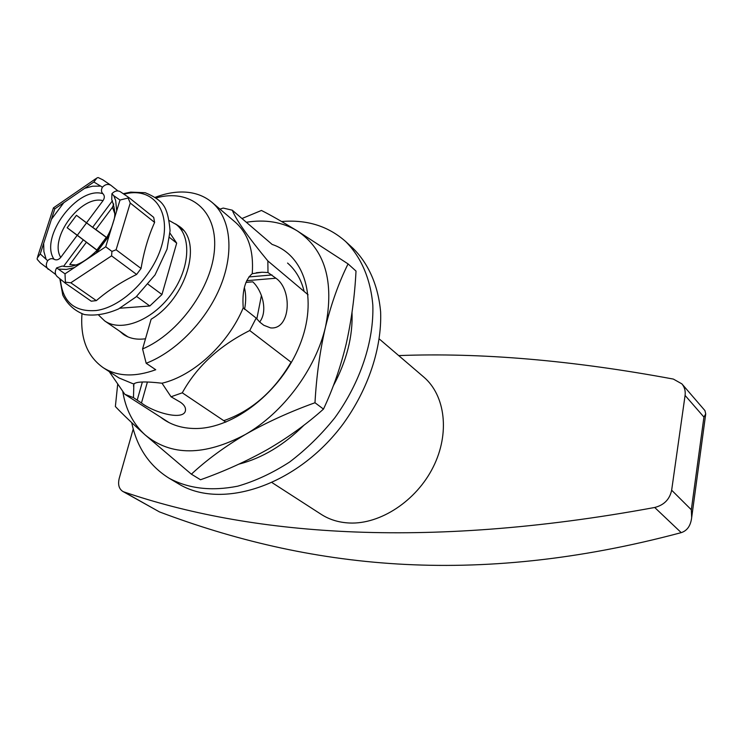 <?xml version="1.0" encoding="UTF-8"?>
<svg xmlns="http://www.w3.org/2000/svg" width="743" height="743" viewBox="0 0 743 743"><rect width="100%" height="100%" fill="white"/><g stroke="black" fill="none" stroke-linecap="round" stroke-linejoin="round"><path stroke-width="1.11" d="M156.355 197.861C189.864 188.518 217.132 210.028 214.541 248.589C212.359 287.002 178.952 333.635 142.572 348.95L151.108 319.239C186.242 298.463 202.802 242.589 179.769 226.689L175.432 223.866M145.498 338.771C136.851 339.96 129.514 338.511 123.468 334.424L119.623 331.174M259.799 322.137L256.168 318.088L243.23 307.834C241.977 291.312 244.976 279.925 252.23 273.684L262.019 272.235L267.991 272.523L275.904 278.226C292.668 289.482 290.764 330.087 270.536 327.886L263.811 325.276L259.799 322.137M291.377 362.435L249.732 330.533L256.168 318.088M308.094 294.776L267.851 260.942L267.991 272.523M259.651 322.025C268.223 311.02 262.186 290.439 252.759 281.829L245.97 282.386M142.572 348.95L146.176 363.271L155.742 369.735C134.873 377.286 117.357 376.599 103.203 367.683L118.991 377.946L133.851 384.103C135.913 381.596 145.303 381.298 162.011 383.221L171.048 396.771L182.286 392.815L225.9 422.108M171.048 396.771L180.382 402.204C183.837 404.591 185.546 407.043 185.509 409.56C185.787 421.346 154.943 413.275 141.458 403.003L133.48 397.663L133.851 384.103M169.135 422.646L124.833 394.282L133.48 397.663M160.702 417.25C170.184 424.717 181.766 428.479 195.437 428.516C233.794 428.757 281.253 391.598 299.661 345.365C318.403 299.169 304.695 255.128 272.142 244.438L232.271 210.195L223.206 208.068L219.984 209.136M252.23 273.684C253.911 250.735 248.236 233.534 235.197 222.083L212.071 202.412C205.022 196.514 196.607 193.115 186.827 192.214C176.89 191.388 166.432 193.059 155.473 197.229M232.271 210.195C236.237 220.095 248.097 237.017 267.851 260.942M162.011 383.221C193.524 375.856 228.092 344.083 243.23 307.834M249.732 330.533C219.204 345.839 196.719 366.596 182.286 392.815M124.833 394.282L109.221 371.593M103.203 367.683C87.256 356.361 80.188 338.418 81.981 313.852M131.715 422.646C136.898 447.37 149.352 465.889 169.079 478.213L178.079 483.563C221.256 510.515 297.376 485.736 343.192 423.854C368.454 388.886 381.967 347.678 380.62 311.911C378.289 285.721 368.649 263.904 353.287 248.571L345.588 241.466C328.146 226.067 306.822 219.417 281.634 221.525M169.079 478.213C188.583 488.718 211.476 491.364 237.76 486.173C255.239 481.111 272.523 473.059 289.621 462.016C306.227 449.413 321.32 434.636 334.907 417.677C360.374 382.431 374.063 340.963 372.819 305.011C370.562 278.699 360.959 256.809 345.588 241.466M238.958 464.124C262.149 458.162 283.863 445.141 304.091 425.08M333.263 385.933C346.693 360.819 352.953 336.3 352.024 312.385M146.176 363.271C176.453 351.643 206.981 320.038 220.755 285.609C234.547 251.153 230.395 217.875 212.071 202.412M122.744 491.383L123.914 491.912C246.722 534.031 420.909 550.628 654.694 507.478C664.047 505.11 669.703 499.352 671.653 490.204L691.324 509.763L691.668 517.611C690.684 525.719 687.201 530.725 681.229 532.638C472.919 588.28 306.868 567.513 159.411 511.881L122.744 491.383C118.908 488.81 117.747 484.427 119.261 478.223L133.229 428.999M136.591 296.429L149.798 305.995L161.965 294.525L148.182 284.318M703.927 417.064L705.729 413.925L704.949 410.61L681.888 383.871C684.582 387.094 685.64 390.948 685.083 395.425L703.927 417.064L691.324 509.763M398.712 355.591C480.74 352.461 572.286 360.29 673.362 379.079L681.888 383.871M169.543 237.472L176.685 243.128L161.965 294.525M176.685 243.128L169.961 233.126M149.798 305.995L119.902 308.215M671.653 490.204L685.083 395.425M379.394 339.059L423.64 376.942C445.373 395.285 450.137 433.401 433.16 467.133C416.312 500.903 380.277 524.493 349.377 523.007C338.808 522.505 329.409 519.617 321.19 514.342L272.254 482.755M98.819 315.292L104.633 320.874C120.784 332.4 151.535 320.911 170.584 295.157C189.827 269.56 192.056 236.803 176.397 224.609L169.385 220.634M244.549 309.385C246.119 301.379 246.063 294.079 244.363 287.476M256.809 319.016L261.425 295.482M86.569 222.742L103.026 200.656C81.098 194.647 48.694 238.122 60.731 257.412L77.188 235.327L67.167 227.767L76.455 215.303L92.652 227.321L112.425 200.786M117.961 190.923L110.921 185.313C108.069 183.697 105.246 184.32 102.441 187.171C101.011 189.799 101.159 191.973 102.896 193.7C104.735 195.604 104.782 197.926 103.026 200.656M114.747 213.436L112.462 207.269L113.753 203.972M57.471 276.786L57.248 276.619C54.871 274.343 54.666 271.436 56.626 267.898L65.003 273.833L65.393 282.201L70.808 282.786L111.571 255.861L111.933 251.403L116.103 249.778L130.239 203.034L128.13 198.009L129.133 197.74L153.699 217.355L154.618 222.408C148.368 236.293 143.845 251.654 141.059 268.483L116.103 249.778M57.248 276.619L65.412 283.241L91.222 301.194L65.412 283.241L65.393 282.201M65.003 273.833L105.72 246.778L116.707 210.808L115.676 200.508L113.8 195.753L111.914 193.709C114.738 190.821 117.58 190.189 120.44 191.805L129.133 197.74L153.699 217.355M113.8 195.753L120.004 200.034L128.13 198.009M102.915 179.871L98.197 177.568L96.98 177.893L93.869 182.007L102.441 187.171M95.81 178.701L53.44 207.854L54.796 208.867L93.869 182.007M105.72 246.778L111.933 251.403M48.295 269.356C45.927 267.09 45.713 264.202 47.654 260.7L40.243 253.967L37.187 258.137L37.224 259.381L40.41 262.957L55.697 274.52M91.222 301.194L96.339 300.618C107.791 290.699 121.22 281.978 136.619 274.446L141.059 268.483M112.462 207.269L95.847 229.559L106.36 237.286L96.804 250.112L86.383 242.264L69.777 264.545L76.315 264.982M95.847 229.559L92.652 227.321M63.554 266.365L83.318 239.85L92.522 246.787L86.383 242.264M111.914 193.709L111.766 199.681C115.091 208.792 115.667 216.018 113.512 221.377C111.023 230.618 106.323 239.469 99.413 247.93C85.389 262.604 73.018 268.641 62.301 266.05L56.626 267.898M40.243 253.967L54.796 208.867M96.878 250.01L77.328 235.262L86.541 222.9L76.455 215.303M86.541 222.9L106.277 237.407M77.328 235.262L67.167 227.767M83.318 239.85L77.188 235.327M47.654 260.7C49.762 258.573 51.889 258.1 54.035 259.27C56.384 260.487 58.623 259.874 60.731 257.412M241.977 218.526L261.443 210.464C270.684 215.117 282.563 221.888 297.089 230.776L348.068 263.904L356.008 271.074C354.764 295.983 351.485 320.252 346.201 343.879C340.638 366.968 333.068 388.7 323.484 409.087C306.822 424.012 288.154 437.488 267.489 449.515C246.546 461.264 224.219 471.341 200.526 479.755L191.388 474.183L145.043 434.831C132.338 423.436 122.446 414 115.369 406.514L117.673 384.391M246.332 222.268C265.455 219.194 282.377 222.027 297.089 230.776C325.025 249.416 334.499 281.439 325.518 326.827C331.489 303.07 339.003 282.099 348.068 263.904M314.986 402.743C316.472 375.949 319.982 350.64 325.518 326.827C315.691 369.225 283.074 413.006 245.246 434.553C266.588 422.386 289.835 411.789 314.986 402.743L323.484 409.087M122.771 391.496C125.669 409.43 133.099 423.881 145.043 434.831C170.909 456.248 204.306 456.156 245.246 434.553C224.284 446.998 206.331 460.214 191.388 474.183M287.56 263.05C295.695 270.043 301.221 279.507 304.147 291.451M291.061 362.194C273.842 391.561 251.413 411.055 223.754 420.677M248.821 276.944L271.975 274.956M141.458 403.003L147.42 381.995M246.695 280.668L275.904 278.226M137.167 400.245L142.359 382.023M123.914 491.912L159.411 511.881M654.694 507.478L681.229 532.638M116.707 210.808L120.004 200.034M154.618 222.408L130.239 203.034M96.339 300.618L70.808 282.786M136.619 274.446L111.571 255.861M43.661 243.37L43.893 251.506L45.899 258.508M59.134 269.115L66.396 269.43L74.393 267.591M99.831 186.121L92.55 186.205L84.683 188.313M96.144 253.14L109.082 235.782M63.805 202.672L51.443 219.269M60.387 279.164C62.328 301.788 74.319 312.227 96.358 310.509C122.753 306.952 154.135 275.374 162.234 243.75C170.704 212.061 154.46 189.233 128.985 193.096L123.812 194.109M102.896 193.7C77.606 185.564 38.989 237.379 54.035 259.27M262.019 272.235L256.298 272.737M134.167 383.509L133.452 385.998M705.729 413.925L691.668 517.611M104.633 320.874L127.889 336.858M176.397 224.609L183.354 230.228M110.921 185.313L102.515 179.592M123.227 193.709L130.712 192.121L145.219 192.725C154.395 196.477 160.534 200.74 163.627 205.532C166.878 210.158 169.023 218.544 170.073 230.674L167.064 249.137L155.036 274.919L136.071 296.894L118.536 308.939C106.342 314.224 94.928 316.091 84.293 314.53C74.672 310.918 67.502 304.444 62.783 295.11L59.83 278.718M53.44 207.854L37.624 256.781"/></g></svg>
